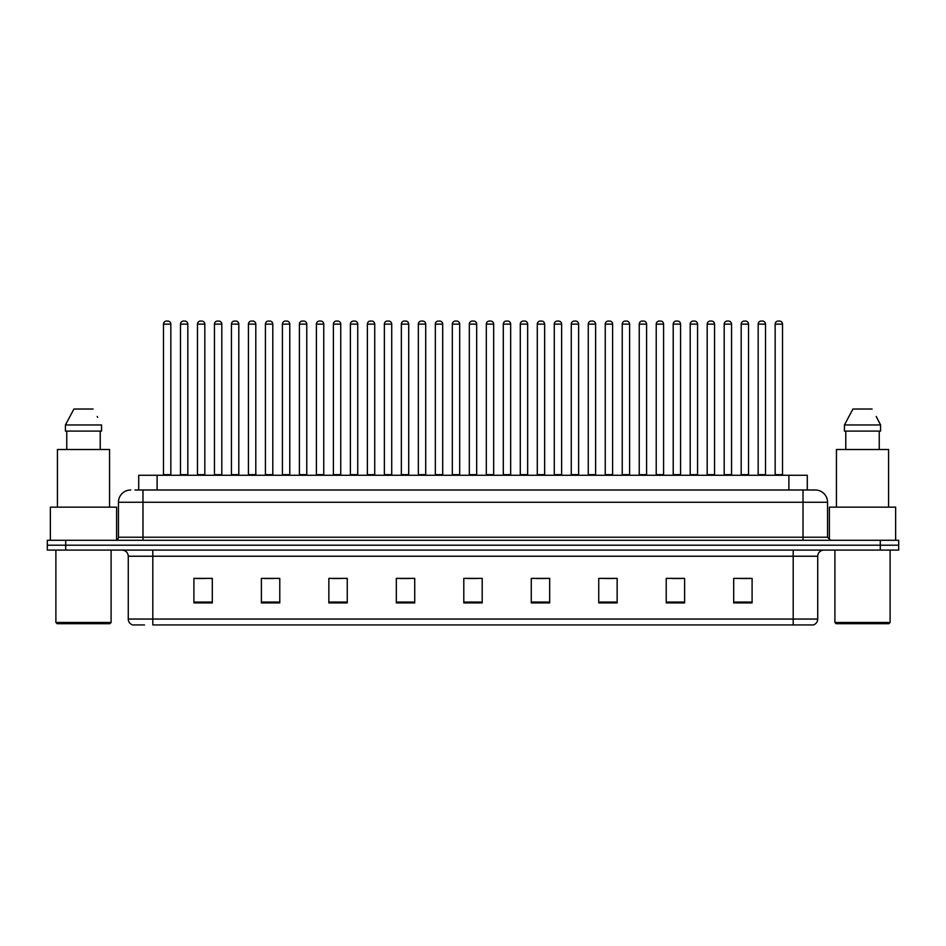 <?xml version="1.0" encoding="UTF-8"?>
<svg xmlns="http://www.w3.org/2000/svg" width="946" height="946" viewBox="0 0 946 946"><rect width="100%" height="100%" fill="white"/><g stroke="black" fill="none" stroke-linecap="round" stroke-linejoin="round"><path stroke-width="1.42" d="M138.707 489.993L138.707 475.27L807.293 475.27L807.293 489.993M144.502 624.939L132.996 624.939M817.734 619.051C817.557 621.995 816.091 623.958 813.312 624.939L793.197 624.939L793.197 619.051L817.734 619.051L817.734 556.236A6.137 6.137 0 0 1 823.86 550.099M132.688 624.939A6.137 6.137 0 0 1 128.266 619.051L128.266 556.236C127.911 552.511 125.865 550.466 122.14 550.099M65.7 540.284L898.7 540.284L898.7 545.192L47.3 545.192L47.3 550.099L65.7 550.099L65.7 545.192L47.3 545.192L47.3 540.284L65.7 540.284L65.7 545.192L898.7 545.192L898.7 550.099L65.7 550.099M752.094 602.921L752.094 578.384L733.694 578.384L733.694 602.921L752.094 602.921M684.62 602.921L684.62 578.384L666.221 578.384L666.221 602.921L684.62 602.921M617.147 602.921L617.147 578.384L598.747 578.384L598.747 602.921L617.147 602.921M549.673 602.921L549.673 578.384L531.274 578.384L531.274 602.921L549.673 602.921M212.306 602.921L212.306 578.384L193.906 578.384L193.906 602.921L212.306 602.921M279.78 602.921L279.78 578.384L261.38 578.384L261.38 602.921L279.78 602.921M347.253 602.921L347.253 578.384L328.853 578.384L328.853 602.921L347.253 602.921M414.726 602.921L414.726 578.384L396.327 578.384L396.327 602.921L414.726 602.921M482.2 602.921L482.2 578.384L463.8 578.384L463.8 602.921L482.2 602.921M793.197 624.939L152.803 624.939L152.803 619.051L793.197 619.051L793.197 556.236L128.266 556.236M604.328 578.503L613.528 578.503M672.299 578.503L681.498 578.503M740.257 578.503L749.457 578.503M400.43 578.503L409.63 578.503M332.472 578.503L341.672 578.503M264.502 578.503L273.701 578.503M196.543 578.503L205.743 578.503M536.37 578.503L545.57 578.503M468.4 578.503L477.6 578.503M135.302 489.993L815.085 489.993M135.018 489.993L142.988 489.993L142.988 502.255L118.451 502.255L118.451 537.222A3.063 3.063 0 0 1 115.388 540.284M130.725 489.993A12.263 12.263 0 0 0 118.451 502.255M815.275 489.993A12.263 12.263 0 0 1 827.549 502.255L827.549 537.222L830.612 540.284M170.836 324.123L163.481 324.123A3.063 3.063 0 0 1 166.543 321.061L167.773 321.061A3.063 3.063 0 0 1 170.836 324.123L170.836 474.656A0.615 0.615 0 0 0 171.451 475.27M163.481 324.123L163.481 474.656A0.615 0.615 0 0 1 162.866 475.27M167.773 321.061L166.543 321.061M180.473 324.123A3.063 3.063 0 0 1 183.536 321.061L184.766 321.061A3.063 3.063 0 0 1 187.828 324.123L180.473 324.123L180.473 474.656A0.615 0.615 0 0 1 179.858 475.27M187.828 324.123L187.828 474.656A0.615 0.615 0 0 0 188.443 475.27M184.766 321.061L183.536 321.061M204.821 324.123L197.466 324.123A3.063 3.063 0 0 1 200.528 321.061L201.758 321.061A3.063 3.063 0 0 1 204.821 324.123L204.821 474.656A0.615 0.615 0 0 0 205.436 475.27M197.466 324.123L197.466 474.656A0.615 0.615 0 0 1 196.851 475.27M201.758 321.061L200.528 321.061M238.806 324.123L231.439 324.123A3.063 3.063 0 0 1 234.513 321.061L235.731 321.061A3.063 3.063 0 0 1 238.806 324.123L238.806 474.656A0.615 0.615 0 0 0 239.421 475.27M231.439 324.123L231.439 474.656A0.615 0.615 0 0 1 230.824 475.27M235.731 321.061L234.513 321.061M272.791 324.123L265.424 324.123A3.063 3.063 0 0 1 268.487 321.061L269.716 321.061A3.063 3.063 0 0 1 272.791 324.123L272.791 474.656A0.615 0.615 0 0 0 273.394 475.27M265.424 324.123L265.424 474.656A0.615 0.615 0 0 1 264.809 475.27M269.716 321.061L268.487 321.061M306.764 324.123L299.409 324.123A3.063 3.063 0 0 1 302.472 321.061L303.701 321.061A3.063 3.063 0 0 1 306.764 324.123L306.764 474.656A0.615 0.615 0 0 0 307.379 475.27M299.409 324.123L299.409 474.656A0.615 0.615 0 0 1 298.794 475.27M303.701 321.061L302.472 321.061M214.446 324.123A3.063 3.063 0 0 1 217.521 321.061L218.751 321.061A3.063 3.063 0 0 1 221.813 324.123L214.446 324.123L214.446 474.656A0.615 0.615 0 0 1 213.843 475.27M221.813 324.123L221.813 474.656A0.615 0.615 0 0 0 222.428 475.27M218.751 321.061L217.521 321.061M248.431 324.123A3.063 3.063 0 0 1 251.506 321.061L252.724 321.061A3.063 3.063 0 0 1 255.798 324.123L248.431 324.123L248.431 474.656A0.615 0.615 0 0 1 247.817 475.27M255.798 324.123L255.798 474.656A0.615 0.615 0 0 0 256.413 475.27M252.724 321.061L251.506 321.061M282.416 324.123A3.063 3.063 0 0 1 285.479 321.061L286.709 321.061A3.063 3.063 0 0 1 289.772 324.123L282.416 324.123L282.416 474.656A0.615 0.615 0 0 1 281.802 475.27M289.772 324.123L289.772 474.656A0.615 0.615 0 0 0 290.387 475.27M286.709 321.061L285.479 321.061M109.866 623.71L57.115 623.71L55.885 622.48L111.096 622.48L109.866 623.71M55.885 550.099L55.885 622.48M111.096 550.099L111.096 622.48M116.618 540.036L116.618 507.162L50.363 507.162L50.363 540.284M109.559 507.162L109.559 449.504L57.422 449.504L57.422 507.162M100.217 431.104L100.217 449.504L100.217 431.104M65.416 424.967L73.918 409.027L65.416 424.967L65.416 431.104L101.565 431.104L101.565 424.967L65.416 424.967M97.686 417.399L97.202 416.477M66.764 431.104L66.764 449.504M93.063 409.027L73.918 409.027M888.885 623.71L836.134 623.71L834.904 622.48L890.115 622.48L888.885 623.71M834.904 550.099L834.904 622.48M890.115 550.099L890.115 622.48M895.637 540.284L895.637 507.162L829.382 507.162L829.382 540.036M888.578 507.162L888.578 449.504L836.441 449.504L836.441 507.162M876.706 417.399L880.584 424.967L844.435 424.967L852.937 409.027L844.435 424.967L844.435 431.104L880.584 431.104L880.584 424.967L880.584 431.104M880.584 424.967L876.221 416.477M845.783 431.104L845.783 449.504M879.236 449.504L879.236 431.104M872.082 409.027L852.937 409.027M340.749 324.123L333.394 324.123A3.063 3.063 0 0 1 336.457 321.061L337.687 321.061A3.063 3.063 0 0 1 340.749 324.123L340.749 474.656A0.615 0.615 0 0 0 341.364 475.27M333.394 324.123L333.394 474.656A0.615 0.615 0 0 1 332.779 475.27M337.687 321.061L336.457 321.061M374.734 324.123L367.367 324.123A3.063 3.063 0 0 1 370.442 321.061L371.672 321.061A3.063 3.063 0 0 1 374.734 324.123L374.734 474.656A0.615 0.615 0 0 0 375.349 475.27M367.367 324.123L367.367 474.656A0.615 0.615 0 0 1 366.764 475.27M371.672 321.061L370.442 321.061M408.719 324.123L401.352 324.123A3.063 3.063 0 0 1 404.427 321.061L405.645 321.061A3.063 3.063 0 0 1 408.719 324.123L408.719 474.656A0.615 0.615 0 0 0 409.334 475.27M401.352 324.123L401.352 474.656A0.615 0.615 0 0 1 400.737 475.27M405.645 321.061L404.427 321.061M316.402 324.123A3.063 3.063 0 0 1 319.464 321.061L320.694 321.061A3.063 3.063 0 0 1 323.757 324.123L316.402 324.123L316.402 474.656A0.615 0.615 0 0 1 315.787 475.27M323.757 324.123L323.757 474.656A0.615 0.615 0 0 0 324.372 475.27M320.694 321.061L319.464 321.061M350.387 324.123A3.063 3.063 0 0 1 353.449 321.061L354.679 321.061A3.063 3.063 0 0 1 357.742 324.123L350.387 324.123L350.387 474.656A0.615 0.615 0 0 1 349.772 475.27M357.742 324.123L357.742 474.656A0.615 0.615 0 0 0 358.357 475.27M354.679 321.061L353.449 321.061M384.36 324.123A3.063 3.063 0 0 1 387.434 321.061L388.652 321.061A3.063 3.063 0 0 1 391.727 324.123L384.36 324.123L384.36 474.656A0.615 0.615 0 0 1 383.745 475.27M391.727 324.123L391.727 474.656A0.615 0.615 0 0 0 392.342 475.27M388.652 321.061L387.434 321.061M442.693 324.123L435.337 324.123A3.063 3.063 0 0 1 438.4 321.061L439.63 321.061A3.063 3.063 0 0 1 442.693 324.123L442.693 474.656A0.615 0.615 0 0 0 443.307 475.27M435.337 324.123L435.337 474.656A0.615 0.615 0 0 1 434.722 475.27M439.63 321.061L438.4 321.061M476.678 324.123L469.322 324.123A3.063 3.063 0 0 1 472.385 321.061L473.615 321.061A3.063 3.063 0 0 1 476.678 324.123L476.678 474.656A0.615 0.615 0 0 0 477.292 475.27M469.322 324.123L469.322 474.656A0.615 0.615 0 0 1 468.708 475.27M473.615 321.061L472.385 321.061M510.663 324.123L503.307 324.123A3.063 3.063 0 0 1 506.37 321.061L507.6 321.061A3.063 3.063 0 0 1 510.663 324.123L510.663 474.656A0.615 0.615 0 0 0 511.278 475.27M503.307 324.123L503.307 474.656A0.615 0.615 0 0 1 502.693 475.27M507.6 321.061L506.37 321.061M544.648 324.123L537.281 324.123A3.063 3.063 0 0 1 540.355 321.061L541.573 321.061A3.063 3.063 0 0 1 544.648 324.123L544.648 474.656A0.615 0.615 0 0 0 545.263 475.27M537.281 324.123L537.281 474.656A0.615 0.615 0 0 1 536.666 475.27M541.573 321.061L540.355 321.061M578.633 324.123L571.266 324.123A3.063 3.063 0 0 1 574.328 321.061L575.558 321.061A3.063 3.063 0 0 1 578.633 324.123L578.633 474.656A0.615 0.615 0 0 0 579.236 475.27M571.266 324.123L571.266 474.656A0.615 0.615 0 0 1 570.651 475.27M575.558 321.061L574.328 321.061M418.345 324.123A3.063 3.063 0 0 1 421.408 321.061L422.637 321.061A3.063 3.063 0 0 1 425.712 324.123L418.345 324.123L418.345 474.656A0.615 0.615 0 0 1 417.73 475.27M425.712 324.123L425.712 474.656A0.615 0.615 0 0 0 426.315 475.27M422.637 321.061L421.408 321.061M452.33 324.123A3.063 3.063 0 0 1 455.393 321.061L456.622 321.061A3.063 3.063 0 0 1 459.685 324.123L452.33 324.123L452.33 474.656A0.615 0.615 0 0 1 451.715 475.27M459.685 324.123L459.685 474.656A0.615 0.615 0 0 0 460.3 475.27M456.622 321.061L455.393 321.061M486.315 324.123A3.063 3.063 0 0 1 489.378 321.061L490.607 321.061A3.063 3.063 0 0 1 493.67 324.123L486.315 324.123L486.315 474.656A0.615 0.615 0 0 1 485.7 475.27M493.67 324.123L493.67 474.656A0.615 0.615 0 0 0 494.285 475.27M490.607 321.061L489.378 321.061M520.288 324.123A3.063 3.063 0 0 1 523.363 321.061L524.592 321.061A3.063 3.063 0 0 1 527.655 324.123L520.288 324.123L520.288 474.656A0.615 0.615 0 0 1 519.685 475.27M527.655 324.123L527.655 474.656A0.615 0.615 0 0 0 528.27 475.27M524.592 321.061L523.363 321.061M554.273 324.123A3.063 3.063 0 0 1 557.348 321.061L558.566 321.061A3.063 3.063 0 0 1 561.64 324.123L554.273 324.123L554.273 474.656A0.615 0.615 0 0 1 553.658 475.27M561.64 324.123L561.64 474.656A0.615 0.615 0 0 0 562.255 475.27M558.566 321.061L557.348 321.061M612.606 324.123L605.251 324.123A3.063 3.063 0 0 1 608.313 321.061L609.543 321.061A3.063 3.063 0 0 1 612.606 324.123L612.606 474.656A0.615 0.615 0 0 0 613.221 475.27M605.251 324.123L605.251 474.656A0.615 0.615 0 0 1 604.636 475.27M609.543 321.061L608.313 321.061M646.591 324.123L639.236 324.123A3.063 3.063 0 0 1 642.299 321.061L643.528 321.061A3.063 3.063 0 0 1 646.591 324.123L646.591 474.656A0.615 0.615 0 0 0 647.206 475.27M639.236 324.123L639.236 474.656A0.615 0.615 0 0 1 638.621 475.27M643.528 321.061L642.299 321.061M680.576 324.123L673.209 324.123A3.063 3.063 0 0 1 676.284 321.061L677.513 321.061A3.063 3.063 0 0 1 680.576 324.123L680.576 474.656A0.615 0.615 0 0 0 681.191 475.27M673.209 324.123L673.209 474.656A0.615 0.615 0 0 1 672.606 475.27M677.513 321.061L676.284 321.061M714.561 324.123L707.194 324.123A3.063 3.063 0 0 1 710.269 321.061L711.487 321.061A3.063 3.063 0 0 1 714.561 324.123L714.561 474.656A0.615 0.615 0 0 0 715.176 475.27M707.194 324.123L707.194 474.656A0.615 0.615 0 0 1 706.579 475.27M711.487 321.061L710.269 321.061M748.534 324.123L741.179 324.123A3.063 3.063 0 0 1 744.242 321.061L745.472 321.061A3.063 3.063 0 0 1 748.534 324.123L748.534 474.656A0.615 0.615 0 0 0 749.149 475.27M741.179 324.123L741.179 474.656A0.615 0.615 0 0 1 740.564 475.27M745.472 321.061L744.242 321.061M782.519 324.123L775.164 324.123A3.063 3.063 0 0 1 778.227 321.061L779.457 321.061A3.063 3.063 0 0 1 782.519 324.123L782.519 474.656A0.615 0.615 0 0 0 783.134 475.27M775.164 324.123L775.164 474.656A0.615 0.615 0 0 1 774.549 475.27M779.457 321.061L778.227 321.061M588.258 324.123A3.063 3.063 0 0 1 591.321 321.061L592.551 321.061A3.063 3.063 0 0 1 595.613 324.123L588.258 324.123L588.258 474.656A0.615 0.615 0 0 1 587.643 475.27M595.613 324.123L595.613 474.656A0.615 0.615 0 0 0 596.228 475.27M592.551 321.061L591.321 321.061M622.243 324.123A3.063 3.063 0 0 1 625.306 321.061L626.536 321.061A3.063 3.063 0 0 1 629.598 324.123L622.243 324.123L622.243 474.656A0.615 0.615 0 0 1 621.628 475.27M629.598 324.123L629.598 474.656A0.615 0.615 0 0 0 630.213 475.27M626.536 321.061L625.306 321.061M656.228 324.123A3.063 3.063 0 0 1 659.291 321.061L660.521 321.061A3.063 3.063 0 0 1 663.584 324.123L656.228 324.123L656.228 474.656A0.615 0.615 0 0 1 655.613 475.27M663.584 324.123L663.584 474.656A0.615 0.615 0 0 0 664.198 475.27M660.521 321.061L659.291 321.061M690.202 324.123A3.063 3.063 0 0 1 693.276 321.061L694.494 321.061A3.063 3.063 0 0 1 697.569 324.123L690.202 324.123L690.202 474.656A0.615 0.615 0 0 1 689.587 475.27M697.569 324.123L697.569 474.656A0.615 0.615 0 0 0 698.183 475.27M694.494 321.061L693.276 321.061M724.187 324.123A3.063 3.063 0 0 1 727.249 321.061L728.479 321.061A3.063 3.063 0 0 1 731.554 324.123L724.187 324.123L724.187 474.656A0.615 0.615 0 0 1 723.572 475.27M731.554 324.123L731.554 474.656A0.615 0.615 0 0 0 732.157 475.27M728.479 321.061L727.249 321.061M758.172 324.123A3.063 3.063 0 0 1 761.234 321.061L762.464 321.061A3.063 3.063 0 0 1 765.527 324.123L758.172 324.123L758.172 474.656A0.615 0.615 0 0 1 757.557 475.27M765.527 324.123L765.527 474.656A0.615 0.615 0 0 0 766.142 475.27M762.464 321.061L761.234 321.061M157.107 489.993L157.107 475.27M788.893 489.993L788.893 475.27M793.197 550.099L793.197 556.236L817.734 556.236M128.266 619.051L152.803 619.051L152.803 550.099M880.3 550.099L880.3 540.284M482.2 602.07L463.8 602.07M414.726 602.07L396.327 602.07M347.253 602.07L328.853 602.07M279.78 602.07L261.38 602.07M212.306 602.07L193.906 602.07M549.673 602.07L531.274 602.07M617.147 602.07L598.747 602.07M684.62 602.07L666.221 602.07M752.094 602.07L733.694 602.07M142.988 540.284L142.988 537.222L827.549 537.222M118.451 537.222L142.988 537.222L142.988 502.255L803.012 502.255L803.012 540.284M827.549 502.255L803.012 502.255L803.012 489.993M163.481 474.656L170.836 474.656M180.473 474.656L187.828 474.656M197.466 474.656L204.821 474.656M231.439 474.656L238.806 474.656M265.424 474.656L272.791 474.656M299.409 474.656L306.764 474.656M214.446 474.656L221.813 474.656M248.431 474.656L255.798 474.656M282.416 474.656L289.772 474.656M333.394 474.656L340.749 474.656M367.367 474.656L374.734 474.656M401.352 474.656L408.719 474.656M316.402 474.656L323.757 474.656M350.387 474.656L357.742 474.656M384.36 474.656L391.727 474.656M435.337 474.656L442.693 474.656M469.322 474.656L476.678 474.656M503.307 474.656L510.663 474.656M537.281 474.656L544.648 474.656M571.266 474.656L578.633 474.656M418.345 474.656L425.712 474.656M452.33 474.656L459.685 474.656M486.315 474.656L493.67 474.656M520.288 474.656L527.655 474.656M554.273 474.656L561.64 474.656M605.251 474.656L612.606 474.656M639.236 474.656L646.591 474.656M673.209 474.656L680.576 474.656M707.194 474.656L714.561 474.656M741.179 474.656L748.534 474.656M775.164 474.656L782.519 474.656M588.258 474.656L595.613 474.656M622.243 474.656L629.598 474.656M656.228 474.656L663.584 474.656M690.202 474.656L697.569 474.656M724.187 474.656L731.554 474.656M758.172 474.656L765.527 474.656"/></g></svg>
